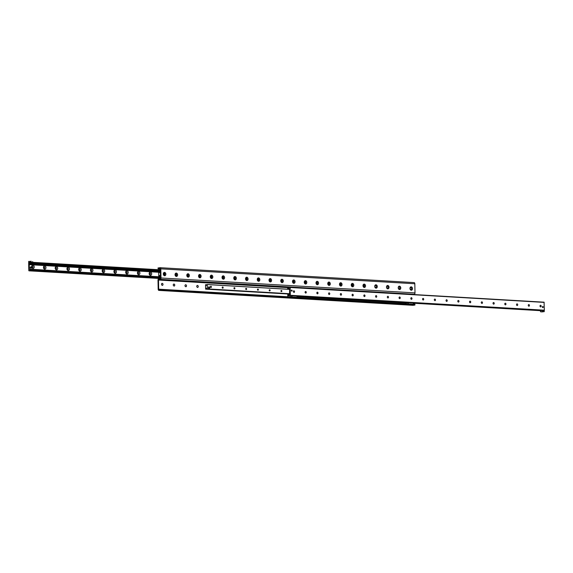 <?xml version="1.0" encoding="UTF-8"?>
<svg xmlns="http://www.w3.org/2000/svg" width="573" height="573" viewBox="0 0 573 573"><rect width="100%" height="100%" fill="white"/><g stroke="black" fill="none" stroke-linecap="round" stroke-linejoin="round"><path stroke-width="0.86" d="M163.305 273.994A1.683 1.268 -97.1 0 1 165.189 272.655A1.683 1.268 -97.1 0 1 165.246 275.556A1.683 1.268 -97.1 0 1 163.305 273.994M163.377 274.08A1.003 0.759 82.9 0 0 164.895 274.03A1.003 0.759 82.9 0 0 163.377 274.08M164.236 275.126A1.003 0.759 82.9 0 0 163.985 273.128M175.052 274.682A1.683 1.268 -97.1 0 1 176.935 273.342A1.683 1.268 -97.1 0 1 176.993 276.243A1.683 1.268 -97.1 0 1 175.052 274.682M175.123 274.768A1.003 0.759 82.9 0 0 176.642 274.718A1.003 0.759 82.9 0 0 175.123 274.768M175.983 275.814A1.003 0.759 82.9 0 0 175.732 273.822M186.798 275.369A1.683 1.268 -97.1 0 1 188.682 274.03A1.683 1.268 -97.1 0 1 188.739 276.938A1.683 1.268 -97.1 0 1 186.798 275.369M186.87 275.455A1.003 0.759 82.9 0 0 188.388 275.405A1.003 0.759 82.9 0 0 186.87 275.455M187.722 276.501A1.003 0.759 82.9 0 0 187.478 274.51M198.544 276.064A1.683 1.268 -97.1 0 1 200.428 274.725A1.683 1.268 -97.1 0 1 200.486 277.626A1.683 1.268 -97.1 0 1 198.544 276.064M198.616 276.143A1.003 0.759 82.9 0 0 200.135 276.1A1.003 0.759 82.9 0 0 198.616 276.143M199.468 277.189A1.003 0.759 82.9 0 0 199.225 275.198M210.284 276.752A1.683 1.268 -97.1 0 1 212.175 275.412A1.683 1.268 -97.1 0 1 212.232 278.313A1.683 1.268 -97.1 0 1 210.284 276.752M210.363 276.838A1.003 0.759 82.9 0 0 211.881 276.788A1.003 0.759 82.9 0 0 210.363 276.838M211.215 277.884A1.003 0.759 82.9 0 0 210.971 275.885M222.03 277.439A1.683 1.268 -97.1 0 1 223.921 276.1A1.683 1.268 -97.1 0 1 223.979 279.001A1.683 1.268 -97.1 0 1 222.03 277.439M222.109 277.525A1.003 0.759 82.9 0 0 223.62 277.475A1.003 0.759 82.9 0 0 222.109 277.525M222.961 278.571A1.003 0.759 82.9 0 0 222.711 276.573M233.777 278.127A1.683 1.268 -97.1 0 1 235.668 276.788A1.683 1.268 -97.1 0 1 235.725 279.688A1.683 1.268 -97.1 0 1 233.777 278.127M233.856 278.213A1.003 0.759 82.9 0 0 235.367 278.163A1.003 0.759 82.9 0 0 233.856 278.213M234.708 279.259A1.003 0.759 82.9 0 0 234.457 277.268M245.523 278.815A1.683 1.268 -97.1 0 1 247.414 277.482A1.683 1.268 -97.1 0 1 247.472 280.383A1.683 1.268 -97.1 0 1 245.523 278.815M245.602 278.901A1.003 0.759 82.9 0 0 247.113 278.85A1.003 0.759 82.9 0 0 245.602 278.901M246.454 279.946A1.003 0.759 82.9 0 0 246.204 277.955M257.27 279.509A1.683 1.268 -97.1 0 1 259.161 278.17A1.683 1.268 -97.1 0 1 259.218 281.071A1.683 1.268 -97.1 0 1 257.27 279.509M257.341 279.595A1.003 0.759 82.9 0 0 258.86 279.545A1.003 0.759 82.9 0 0 257.341 279.595M258.201 280.641A1.003 0.759 82.9 0 0 257.95 278.643M269.016 280.197A1.683 1.268 -97.1 0 1 270.907 278.858A1.683 1.268 -97.1 0 1 270.965 281.758A1.683 1.268 -97.1 0 1 269.016 280.197M269.088 280.283A1.003 0.759 82.9 0 0 270.606 280.233A1.003 0.759 82.9 0 0 269.088 280.283M269.947 281.329A1.003 0.759 82.9 0 0 269.697 279.33M280.763 280.885A1.683 1.268 -97.1 0 1 282.654 279.545A1.683 1.268 -97.1 0 1 282.711 282.446A1.683 1.268 -97.1 0 1 280.763 280.885M280.834 280.971A1.003 0.759 82.9 0 0 282.353 280.92A1.003 0.759 82.9 0 0 280.834 280.971M281.694 282.016A1.003 0.759 82.9 0 0 281.443 280.025M292.509 281.572A1.683 1.268 -97.1 0 1 294.4 280.233A1.683 1.268 -97.1 0 1 294.45 283.141A1.683 1.268 -97.1 0 1 292.509 281.572M292.581 281.658A1.003 0.759 82.9 0 0 294.099 281.608A1.003 0.759 82.9 0 0 292.581 281.658M293.44 282.704A1.003 0.759 82.9 0 0 293.19 280.713M304.256 282.26A1.683 1.268 -97.1 0 1 306.147 280.928A1.683 1.268 -97.1 0 1 306.197 283.828A1.683 1.268 -97.1 0 1 304.256 282.26M304.327 282.346A1.003 0.759 82.9 0 0 305.846 282.296A1.003 0.759 82.9 0 0 304.327 282.346M305.187 283.391A1.003 0.759 82.9 0 0 304.936 281.4M316.002 282.955A1.683 1.268 -97.1 0 1 317.893 281.615A1.683 1.268 -97.1 0 1 317.943 284.516A1.683 1.268 -97.1 0 1 316.002 282.955M316.074 283.041A1.003 0.759 82.9 0 0 317.592 282.99A1.003 0.759 82.9 0 0 316.074 283.041M316.933 284.086A1.003 0.759 82.9 0 0 316.683 282.088M327.749 283.642A1.683 1.268 -97.1 0 1 329.633 282.303A1.683 1.268 -97.1 0 1 329.69 285.204A1.683 1.268 -97.1 0 1 327.749 283.642M327.82 283.728A1.003 0.759 82.9 0 0 329.339 283.678A1.003 0.759 82.9 0 0 327.82 283.728M328.68 284.774A1.003 0.759 82.9 0 0 328.429 282.776M339.495 284.33A1.683 1.268 -97.1 0 1 341.379 282.99A1.683 1.268 -97.1 0 1 341.436 285.891A1.683 1.268 -97.1 0 1 339.495 284.33M339.567 284.416A1.003 0.759 82.9 0 0 341.085 284.366A1.003 0.759 82.9 0 0 339.567 284.416M340.426 285.461A1.003 0.759 82.9 0 0 340.176 283.47M351.242 285.017A1.683 1.268 -97.1 0 1 353.126 283.678A1.683 1.268 -97.1 0 1 353.183 286.586A1.683 1.268 -97.1 0 1 351.242 285.017M351.313 285.103A1.003 0.759 82.9 0 0 352.832 285.053A1.003 0.759 82.9 0 0 351.313 285.103M352.173 286.149A1.003 0.759 82.9 0 0 351.922 284.158M362.988 285.712A1.683 1.268 -97.1 0 1 364.872 284.373A1.683 1.268 -97.1 0 1 364.929 287.274A1.683 1.268 -97.1 0 1 362.988 285.712M363.06 285.791A1.003 0.759 82.9 0 0 364.578 285.748A1.003 0.759 82.9 0 0 363.06 285.791M363.919 286.837A1.003 0.759 82.9 0 0 363.669 284.845M374.735 286.4A1.683 1.268 -97.1 0 1 376.619 285.06A1.683 1.268 -97.1 0 1 376.676 287.961A1.683 1.268 -97.1 0 1 374.735 286.4M374.806 286.486A1.003 0.759 82.9 0 0 376.325 286.436A1.003 0.759 82.9 0 0 374.806 286.486M375.659 287.531A1.003 0.759 82.9 0 0 375.415 285.533M386.481 287.087A1.683 1.268 -97.1 0 1 388.365 285.748A1.683 1.268 -97.1 0 1 388.422 288.649A1.683 1.268 -97.1 0 1 386.481 287.087M386.553 287.173A1.003 0.759 82.9 0 0 388.071 287.123A1.003 0.759 82.9 0 0 386.553 287.173M387.405 288.219A1.003 0.759 82.9 0 0 387.162 286.221M398.221 287.775A1.683 1.268 -97.1 0 1 400.112 286.436A1.683 1.268 -97.1 0 1 400.169 289.336A1.683 1.268 -97.1 0 1 398.221 287.775M398.299 287.861A1.003 0.759 82.9 0 0 399.818 287.811A1.003 0.759 82.9 0 0 398.299 287.861M399.152 288.907A1.003 0.759 82.9 0 0 398.908 286.915M409.967 288.463A1.683 1.268 -97.1 0 1 411.858 287.123A1.683 1.268 -97.1 0 1 411.915 290.031A1.683 1.268 -97.1 0 1 409.967 288.463M410.046 288.548A1.003 0.759 82.9 0 0 411.557 288.498A1.003 0.759 82.9 0 0 410.046 288.548M410.898 289.594A1.003 0.759 82.9 0 0 410.648 287.603M162.102 283.406A1.003 0.759 -97.1 0 1 162.352 285.397M161.493 284.351A1.003 0.759 -97.1 0 1 163.011 284.301A1.003 0.759 -97.1 0 1 161.493 284.351M173.848 284.093A1.003 0.759 -97.1 0 1 174.092 286.085M173.239 285.039A1.003 0.759 -97.1 0 1 174.758 284.989A1.003 0.759 -97.1 0 1 173.239 285.039M185.595 284.781A1.003 0.759 -97.1 0 1 185.838 286.779M184.986 285.734A1.003 0.759 -97.1 0 1 186.504 285.683A1.003 0.759 -97.1 0 1 184.986 285.734M197.341 285.469A1.003 0.759 -97.1 0 1 197.585 287.467M196.732 286.421A1.003 0.759 -97.1 0 1 198.251 286.371A1.003 0.759 -97.1 0 1 196.732 286.421M159.251 268.83L158.062 268.73L160.025 268.465L160.311 268.909L160.483 278.055L160.182 278.578L158.8 278.75A1.261 0.817 -86.6 0 0 158.005 280.104L158.177 289.25A1.261 0.817 -86.6 0 0 158.922 290.404A1.261 0.817 -86.6 0 0 159.022 290.404L161.736 290.16L161.722 289.386L158.965 289.63L158.678 289.186L158.506 280.039L158.814 279.524L160.196 279.345A1.261 0.817 -86.6 0 0 160.992 277.991L160.812 268.844A1.261 0.817 -86.6 0 0 160.068 267.691A1.261 0.817 -86.6 0 0 159.974 267.698L158.212 267.999M161.722 289.386L414.702 304.227L414.952 305.044L413.026 305.302A1.261 0.817 93.4 0 1 412.932 305.309A1.261 0.817 93.4 0 1 412.832 305.294M284.817 297.666L285.669 297.681L284.817 297.666M287.753 297.838L288.606 297.853L287.753 297.838M291.134 298.039L291.979 298.046L291.134 298.039M294.071 298.211L294.916 298.218L294.071 298.211M407.417 304.857L408.27 304.872L407.417 304.857M410.354 305.029L411.206 305.044L410.354 305.029M286.321 297.752L287.087 297.767L286.321 297.752M292.638 298.125L293.405 298.139L292.638 298.125M408.921 304.951L409.688 304.958L408.921 304.951M161.736 290.16L414.716 305.001M160.168 267.706L413.978 282.596A1.261 0.817 93.4 0 1 414.078 282.596A1.261 0.817 93.4 0 1 414.823 283.75L414.995 292.896A1.261 0.817 93.4 0 1 414.2 294.25L412.703 294.472M31.708 266.767A1.655 1.246 -97.1 0 1 33.563 265.457A1.655 1.246 -97.1 0 1 33.614 268.307A1.655 1.246 -97.1 0 1 31.708 266.767M31.794 266.875A0.824 0.623 82.9 0 0 33.033 266.832A0.824 0.623 82.9 0 0 31.794 266.875M32.511 267.727A0.824 0.623 82.9 0 0 32.303 266.094M43.455 267.462A1.655 1.246 -97.1 0 1 45.31 266.144A1.655 1.246 -97.1 0 1 45.36 268.995A1.655 1.246 -97.1 0 1 43.455 267.462M43.541 267.562A0.824 0.623 82.9 0 0 44.78 267.527A0.824 0.623 82.9 0 0 43.541 267.562M44.257 268.415A0.824 0.623 82.9 0 0 44.049 266.789M55.201 268.15A1.655 1.246 -97.1 0 1 57.056 266.832A1.655 1.246 -97.1 0 1 57.107 269.682A1.655 1.246 -97.1 0 1 55.201 268.15M55.287 268.25A0.824 0.623 82.9 0 0 56.526 268.214A0.824 0.623 82.9 0 0 55.287 268.25M56.004 269.109A0.824 0.623 82.9 0 0 55.796 267.476M66.948 268.837A1.655 1.246 -97.1 0 1 68.803 267.519A1.655 1.246 -97.1 0 1 68.853 270.37A1.655 1.246 -97.1 0 1 66.948 268.837M67.034 268.945A0.824 0.623 82.9 0 0 68.273 268.902A0.824 0.623 82.9 0 0 67.034 268.945M67.75 269.797A0.824 0.623 82.9 0 0 67.542 268.164M78.687 269.525A1.655 1.246 -97.1 0 1 80.549 268.214A1.655 1.246 -97.1 0 1 80.6 271.065A1.655 1.246 -97.1 0 1 78.687 269.525M78.78 269.632A0.824 0.623 82.9 0 0 80.019 269.589A0.824 0.623 82.9 0 0 78.78 269.632M79.497 270.485A0.824 0.623 82.9 0 0 79.289 268.852M90.434 270.212A1.655 1.246 -97.1 0 1 92.296 268.902A1.655 1.246 -97.1 0 1 92.346 271.752A1.655 1.246 -97.1 0 1 90.434 270.212M90.527 270.32A0.824 0.623 82.9 0 0 91.766 270.277A0.824 0.623 82.9 0 0 90.527 270.32M91.243 271.172A0.824 0.623 82.9 0 0 91.035 269.539M102.18 270.907A1.655 1.246 -97.1 0 1 104.035 269.589A1.655 1.246 -97.1 0 1 104.093 272.44A1.655 1.246 -97.1 0 1 102.18 270.907M102.273 271.008A0.824 0.623 82.9 0 0 103.512 270.972A0.824 0.623 82.9 0 0 102.273 271.008M102.99 271.86A0.824 0.623 82.9 0 0 102.782 270.234M113.927 271.595A1.655 1.246 -97.1 0 1 115.782 270.277A1.655 1.246 -97.1 0 1 115.839 273.128A1.655 1.246 -97.1 0 1 113.927 271.595M114.02 271.695A0.824 0.623 82.9 0 0 115.259 271.659A0.824 0.623 82.9 0 0 114.02 271.695M114.729 272.555A0.824 0.623 82.9 0 0 114.528 270.922M125.673 272.282A1.655 1.246 -97.1 0 1 127.528 270.965A1.655 1.246 -97.1 0 1 127.586 273.822A1.655 1.246 -97.1 0 1 125.673 272.282M125.766 272.39A0.824 0.623 82.9 0 0 127.005 272.347A0.824 0.623 82.9 0 0 125.766 272.39M126.475 273.242A0.824 0.623 82.9 0 0 126.275 271.609M137.42 272.97A1.655 1.246 -97.1 0 1 139.275 271.659A1.655 1.246 -97.1 0 1 139.332 274.51A1.655 1.246 -97.1 0 1 137.42 272.97M137.513 273.077A0.824 0.623 82.9 0 0 138.752 273.035A0.824 0.623 82.9 0 0 137.513 273.077M138.222 273.93A0.824 0.623 82.9 0 0 138.021 272.297M149.166 273.658A1.655 1.246 -97.1 0 1 151.021 272.347A1.655 1.246 -97.1 0 1 151.079 275.198A1.655 1.246 -97.1 0 1 149.166 273.658M149.259 273.765A0.824 0.623 82.9 0 0 150.498 273.722A0.824 0.623 82.9 0 0 149.259 273.765M149.968 274.617A0.824 0.623 82.9 0 0 149.768 272.992M159.136 271.273L29.817 263.745M30.591 263.738L29.244 264.089L29.338 269.167L30.326 269.969A0.774 0.501 -86.6 0 0 30.906 269.897L31.429 269.575L31.322 270.528L28.8 270.599L28.65 262.799L31.178 262.241L31.307 263.165L30.77 262.978A0.774 0.501 -86.6 0 0 30.197 263.05L29.488 263.666M159.803 271.194L30.655 263.616L159.28 271.258M158.671 272.154L29.252 264.561M158.671 272.247L29.252 264.654M293.82 290.798A0.824 0.623 -97.1 0 1 294.028 292.431M293.312 291.578A0.824 0.623 -97.1 0 1 294.551 291.535A0.824 0.623 -97.1 0 1 293.312 291.578M305.567 291.492A0.824 0.623 -97.1 0 1 305.774 293.118M305.058 292.266A0.824 0.623 -97.1 0 1 306.297 292.23A0.824 0.623 -97.1 0 1 305.058 292.266M317.313 292.18A0.824 0.623 -97.1 0 1 317.521 293.813A0.824 0.623 -97.1 0 1 317.327 292.18A0.824 0.623 -97.1 0 1 317.528 293.806M329.06 292.867A0.824 0.623 -97.1 0 1 329.267 294.501A0.824 0.623 -97.1 0 1 329.074 292.867A0.824 0.623 -97.1 0 1 329.274 294.501M340.806 293.555A0.824 0.623 -97.1 0 1 341.014 295.188A0.824 0.623 -97.1 0 1 340.82 293.555A0.824 0.623 -97.1 0 1 341.021 295.188M352.553 294.243A0.824 0.623 -97.1 0 1 352.76 295.876A0.824 0.623 -97.1 0 1 352.567 294.243A0.824 0.623 -97.1 0 1 352.767 295.876M364.299 294.937A0.824 0.623 -97.1 0 1 364.5 296.563A0.824 0.623 -97.1 0 1 364.313 294.93A0.824 0.623 -97.1 0 1 364.514 296.563M376.046 295.625A0.824 0.623 -97.1 0 1 376.246 297.258A0.824 0.623 -97.1 0 1 376.06 295.625A0.824 0.623 -97.1 0 1 376.26 297.251M387.792 296.313A0.824 0.623 -97.1 0 1 387.993 297.946A0.824 0.623 -97.1 0 1 387.806 296.313A0.824 0.623 -97.1 0 1 388.007 297.946M399.539 297A0.824 0.623 -97.1 0 1 399.739 298.633A0.824 0.623 -97.1 0 1 399.553 297A0.824 0.623 -97.1 0 1 399.753 298.633M411.285 297.695A0.824 0.623 -97.1 0 1 411.486 299.321A0.824 0.623 -97.1 0 1 411.299 297.688A0.824 0.623 -97.1 0 1 411.5 299.321M423.032 298.383A0.824 0.623 -97.1 0 1 423.232 300.008A0.824 0.623 -97.1 0 1 423.039 298.383A0.824 0.623 -97.1 0 1 423.246 300.008M434.778 299.07A0.824 0.623 -97.1 0 1 434.979 300.703M434.27 299.844A0.824 0.623 -97.1 0 1 435.509 299.808A0.824 0.623 -97.1 0 1 434.27 299.844M446.525 299.758A0.824 0.623 -97.1 0 1 446.725 301.391A0.824 0.623 -97.1 0 1 446.532 299.758A0.824 0.623 -97.1 0 1 446.739 301.391M458.271 300.445A0.824 0.623 -97.1 0 1 458.472 302.078A0.824 0.623 -97.1 0 1 458.278 300.445A0.824 0.623 -97.1 0 1 458.486 302.078M470.01 301.14A0.824 0.623 -97.1 0 1 470.218 302.766A0.824 0.623 -97.1 0 1 470.025 301.133A0.824 0.623 -97.1 0 1 470.232 302.766M481.757 301.828A0.824 0.623 -97.1 0 1 481.965 303.461M481.248 302.601A0.824 0.623 -97.1 0 1 482.487 302.565A0.824 0.623 -97.1 0 1 481.248 302.601M493.503 302.515A0.824 0.623 -97.1 0 1 493.711 304.148A0.824 0.623 -97.1 0 1 493.518 302.515A0.824 0.623 -97.1 0 1 493.725 304.148M505.25 303.203A0.824 0.623 -97.1 0 1 505.458 304.836A0.824 0.623 -97.1 0 1 505.264 303.203A0.824 0.623 -97.1 0 1 505.465 304.836M516.996 303.891A0.824 0.623 -97.1 0 1 517.204 305.524A0.824 0.623 -97.1 0 1 517.011 303.891A0.824 0.623 -97.1 0 1 517.211 305.524M528.743 304.585A0.824 0.623 -97.1 0 1 528.951 306.211A0.824 0.623 -97.1 0 1 528.757 304.578A0.824 0.623 -97.1 0 1 528.958 306.211M540.489 305.273A0.824 0.623 -97.1 0 1 540.697 306.906A0.824 0.623 -97.1 0 1 540.504 305.273A0.824 0.623 -97.1 0 1 540.704 306.899M289.508 294.429L289.651 288.928L288.663 288.133A0.774 0.501 -86.6 0 0 288.09 288.205L287.66 288.67L287.667 287.574L290.189 287.503L290.339 295.296L287.811 295.854L287.689 294.937L288.219 295.124A0.774 0.501 -86.6 0 0 288.799 295.052L289.508 294.429M291.292 290.597A0.559 0.423 -97.1 0 1 292.137 290.568A0.559 0.423 -97.1 0 1 291.292 290.597M542.395 307.056A0.559 0.423 -97.1 0 1 543.247 307.028A0.559 0.423 -97.1 0 1 542.395 307.056M543.913 310.494L544.314 311.605L542.051 311.891L540.583 311.805L540.303 310.681L544.35 310.201L544.056 302.179L290.067 287.281M163.534 274.675A0.645 0.487 82.9 0 0 164.286 274.109A0.645 0.487 82.9 0 0 163.412 273.744M175.274 275.362A0.645 0.487 82.9 0 0 176.033 274.796A0.645 0.487 82.9 0 0 175.159 274.431M187.02 276.05A0.645 0.487 82.9 0 0 187.779 275.484A0.645 0.487 82.9 0 0 186.905 275.119M198.767 276.738A0.645 0.487 82.9 0 0 199.526 276.172A0.645 0.487 82.9 0 0 198.652 275.806M210.513 277.425A0.645 0.487 82.9 0 0 211.272 276.859A0.645 0.487 82.9 0 0 210.398 276.501M222.26 278.12A0.645 0.487 82.9 0 0 223.012 277.554A0.645 0.487 82.9 0 0 222.145 277.189M234.006 278.807A0.645 0.487 82.9 0 0 234.758 278.242A0.645 0.487 82.9 0 0 233.891 277.876M245.753 279.495A0.645 0.487 82.9 0 0 246.505 278.929A0.645 0.487 82.9 0 0 245.638 278.564M257.499 280.183A0.645 0.487 82.9 0 0 258.251 279.617A0.645 0.487 82.9 0 0 257.384 279.259M269.246 280.87A0.645 0.487 82.9 0 0 269.998 280.304A0.645 0.487 82.9 0 0 269.131 279.946M280.992 281.565A0.645 0.487 82.9 0 0 281.744 280.999A0.645 0.487 82.9 0 0 280.877 280.634M292.739 282.253A0.645 0.487 82.9 0 0 293.491 281.687A0.645 0.487 82.9 0 0 292.624 281.322M304.485 282.94A0.645 0.487 82.9 0 0 305.237 282.374A0.645 0.487 82.9 0 0 304.37 282.009M316.232 283.628A0.645 0.487 82.9 0 0 316.984 283.062A0.645 0.487 82.9 0 0 316.117 282.704M327.978 284.315A0.645 0.487 82.9 0 0 328.73 283.75A0.645 0.487 82.9 0 0 327.856 283.391M339.725 285.01A0.645 0.487 82.9 0 0 340.477 284.444A0.645 0.487 82.9 0 0 339.603 284.079M351.471 285.698A0.645 0.487 82.9 0 0 352.223 285.132A0.645 0.487 82.9 0 0 351.349 284.767M363.21 286.385A0.645 0.487 82.9 0 0 363.97 285.82A0.645 0.487 82.9 0 0 363.096 285.454M160.447 276.1L159.495 275.47L158.75 276.293L158.7 271.896L159.43 272.598L160.361 271.731L160.447 276.1M210.449 286.915A0.645 0.487 -97.1 0 1 211.423 286.88A0.645 0.487 -97.1 0 1 210.449 286.915M222.195 287.603A0.645 0.487 -97.1 0 1 223.169 287.567A0.645 0.487 -97.1 0 1 222.195 287.603M233.942 288.291A0.645 0.487 -97.1 0 1 234.916 288.262A0.645 0.487 -97.1 0 1 233.942 288.291M245.688 288.978A0.645 0.487 -97.1 0 1 246.662 288.95A0.645 0.487 -97.1 0 1 245.688 288.978M257.435 289.666A0.645 0.487 -97.1 0 1 258.402 289.637A0.645 0.487 -97.1 0 1 257.435 289.666M269.181 290.361A0.645 0.487 -97.1 0 1 270.148 290.325A0.645 0.487 -97.1 0 1 269.181 290.361M280.928 291.048A0.645 0.487 -97.1 0 1 281.895 291.02A0.645 0.487 -97.1 0 1 280.928 291.048M208.801 288.076L208.787 286.944L209.639 286.994L209.668 288.147L208.393 288.126L208.386 287.567A0.58 0.437 -97.1 0 1 208.751 287.023M205.528 284.752L206.481 285.383L207.225 284.559L207.276 288.957L206.545 288.255L205.614 289.121L205.528 284.752M159.917 271.917L158.778 271.323L159.974 271.172L158.785 271.702M160.354 271.158L159.974 271.172M160.082 276.759L158.886 276.902L158.879 276.523L160.075 276.372L160.461 276.745M160.454 276.358L160.075 276.372M159.86 271.91L158.778 271.896M159.982 271.559L160.361 271.545M289.687 294.278L289.408 293.97L289.637 294.35M289.157 294.608L288.226 294.508L289.415 294.357M289.587 288.763L289.322 289.157L289.623 288.771L287.732 288.634M288.412 289.272L289.322 289.157M288.226 294.508L289.408 293.97M289.308 288.771L288.119 289.258M289.974 296.878L290.762 296.828L289.974 296.878M158.678 289.186L287.882 296.771L287.768 295.861L289.902 295.596L290.303 296.707L289.071 296.857M290.282 295.647L289.902 295.596M291.75 295.732L291.772 296.785L290.303 296.699L291.772 296.793L290.54 296.943M541.614 311.805L542.13 311.776L541.614 311.805M542.516 311.698L543.297 311.648L542.516 311.698M542.445 310.408L542.846 311.519L540.583 311.805M544.293 310.545L542.824 310.459M544.314 311.605L542.846 311.519L544.314 311.605M30.949 261.109L31.229 262.233L28.707 262.455L28.686 261.395L31.207 261.467M32.675 261.553L32.697 262.319L31.229 262.233M413.384 304.148L413.77 304.17L413.749 303.017L407.876 302.666L408.241 303.848M408.248 302.687L408.27 303.848M407.876 302.666L405.412 302.974L405.426 303.683M413.384 302.995L413.405 304.148M413.334 302.995L413.355 304.148M297.093 297.33L297.487 297.344L297.466 296.191L291.958 295.876L291.979 297.022M297.101 296.169L297.122 297.323M297.05 296.177L297.072 297.33M159.244 269.754L159.23 268.83L160.275 268.701M31.042 268.178A0.68 0.509 -97.1 0 1 30.262 267.548A0.68 0.509 -97.1 0 1 30.885 266.932M30.641 267.505A0.68 0.509 -97.1 0 1 31.658 267.469A0.68 0.509 -97.1 0 1 30.641 267.505M291.528 290.103A0.544 0.408 -97.1 0 1 291.657 291.163M542.631 306.569A0.544 0.408 -97.1 0 1 542.76 307.629M209.267 288.198L208.816 288.097M208.386 286.994L208.78 286.958M208.386 287.567L208.371 287.016M158.227 268.687L158.212 267.913M160.769 289.408L160.784 290.182M159.022 290.404L413.026 305.302M297.487 297.33L405.426 303.661M414.823 283.75L160.812 268.844M287.603 287.617L158.506 280.039M158.814 279.524L412.818 294.422M160.992 277.991L414.995 292.896M414.2 294.25L160.196 279.345M158.785 271.688L29.244 264.089M30.032 263.673L29.631 263.652M30.355 263.601L29.775 263.566M28.944 270.821L160.297 278.528L28.965 270.821M160.325 269.819L31.193 262.248L160.325 269.819M160.333 269.99L31.293 262.42M160.347 270.735L31.307 263.165M160.347 270.9L31.243 263.322M30.892 263.086L30.197 263.05M158.886 276.773L29.338 269.167M31.121 269.632L29.889 269.561M30.799 269.99L30.326 269.969M160.469 277.046L31.4 269.468M160.469 277.146L31.429 269.575M160.483 277.891L31.443 270.32M160.483 278.106L31.322 270.528M544.2 302.401L290.189 287.503M544.35 310.201L290.339 295.296M544.2 310.459L290.189 295.561M413.756 303.246L540.36 310.673L413.756 303.239M406.637 302.823L297.466 296.42L406.629 302.823M287.804 294.758L288.978 294.83L287.854 294.78M288.692 295.152L288.219 295.124M288.785 288.248L288.09 288.205M159.788 276.408L158.785 276.351L159.788 276.408M206.932 284.745L205.822 284.681M207.19 284.509L289.659 289.344L207.197 284.509M289.659 289.394L207.225 284.559M289.745 293.727L207.311 288.892M289.745 293.806L207.276 288.957M289.172 293.999L205.915 289.114M289.121 294.006L205.9 289.129M288.856 294.042L205.635 289.157L288.856 294.042M158.062 268.73L158.048 267.956M414.938 304.27L414.952 305.044M412.932 305.309L158.922 290.404M414.078 282.596L160.068 267.691M160.347 270.914L31.193 263.336M160.469 277.003L31.329 269.425M544.056 302.179L290.045 287.281M289.344 288.771L287.66 288.67M30.863 268.25L31.236 268.207M30.691 266.911L31.071 266.86"/></g></svg>
